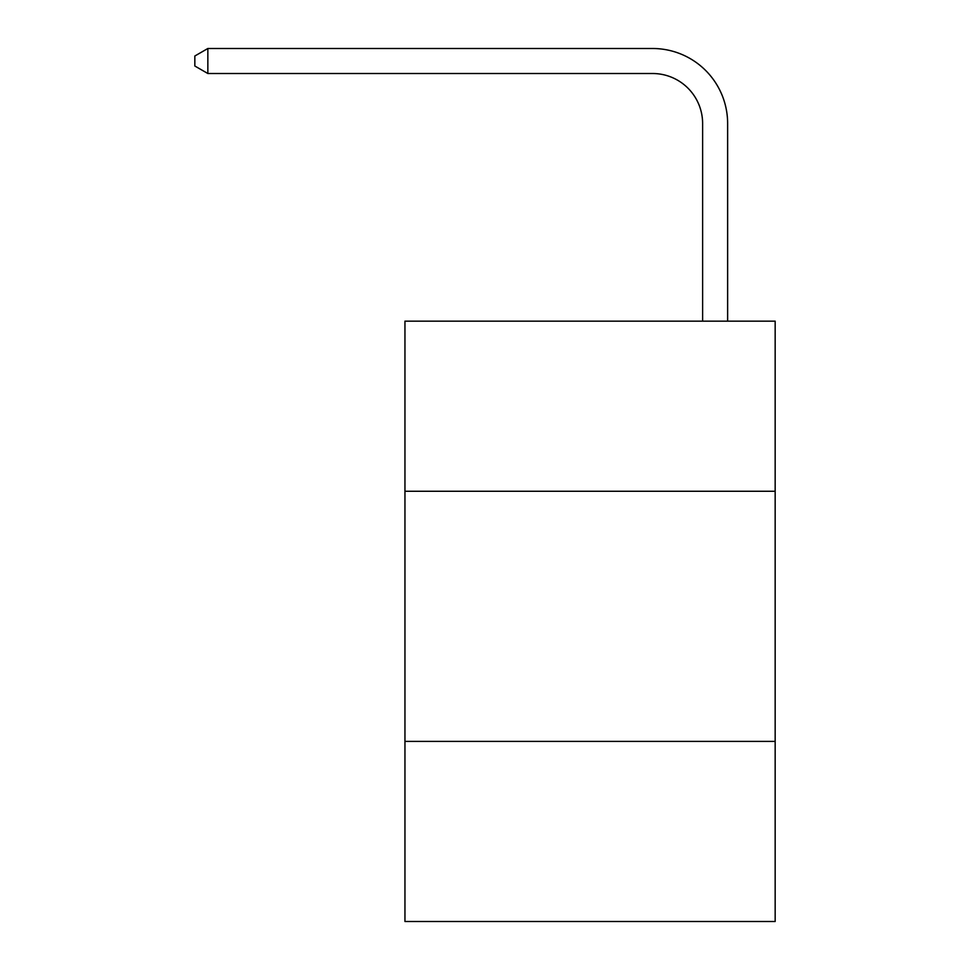 <?xml version="1.0" encoding="UTF-8"?>
<svg xmlns="http://www.w3.org/2000/svg" width="970" height="970" viewBox="0 0 970 970"><rect width="100%" height="100%" fill="white"/><g stroke="black" fill="none" stroke-linecap="round" stroke-linejoin="round"><path stroke-width="1.45" d="M775.163 491.257L775.163 321.155L404.951 321.155L404.951 491.257L775.163 491.257L775.163 921.5L404.951 921.5L404.951 491.257M775.163 741.395L404.951 741.395M702.62 321.155L702.62 123.542A50.028 50.028 0 0 0 652.592 73.514L207.847 73.514L194.837 66.008L194.837 56.005L207.847 48.5L652.592 48.5A75.042 75.042 0 0 1 727.633 123.542L727.633 321.155M702.62 123.542A50.028 50.028 0 0 0 652.592 73.514A50.028 50.028 0 0 1 702.62 123.542A50.028 50.028 0 0 0 652.592 73.514A50.028 50.028 0 0 1 702.62 123.542A50.028 50.028 0 0 0 652.592 73.514A50.028 50.028 0 0 1 702.62 123.542A50.028 50.028 0 0 0 652.592 73.514A50.028 50.028 0 0 1 702.62 123.542A50.028 50.028 0 0 0 652.592 73.514A50.028 50.028 0 0 1 702.62 123.542A50.028 50.028 0 0 0 652.592 73.514A50.028 50.028 0 0 1 702.62 123.542A50.028 50.028 0 0 0 652.592 73.514A50.028 50.028 0 0 1 702.62 123.542A50.028 50.028 0 0 0 652.592 73.514A50.028 50.028 0 0 1 702.62 123.542A50.028 50.028 0 0 0 652.592 73.514A50.028 50.028 0 0 1 702.62 123.542A50.028 50.028 0 0 0 652.592 73.514A50.028 50.028 0 0 1 702.62 123.542A50.028 50.028 0 0 0 652.592 73.514A50.028 50.028 0 0 1 702.62 123.542A50.028 50.028 0 0 0 652.592 73.514A50.028 50.028 0 0 1 702.62 123.542A50.028 50.028 0 0 0 652.592 73.514A50.028 50.028 0 0 1 702.62 123.542A50.028 50.028 0 0 0 652.592 73.514A50.028 50.028 0 0 1 702.62 123.542A50.028 50.028 0 0 0 652.592 73.514A50.028 50.028 0 0 1 702.62 123.542A50.028 50.028 0 0 0 652.592 73.514A50.028 50.028 0 0 1 702.62 123.542A50.028 50.028 0 0 0 652.592 73.514A50.028 50.028 0 0 1 702.62 123.542A50.028 50.028 0 0 0 652.592 73.514A50.028 50.028 0 0 1 702.62 123.542A50.028 50.028 0 0 0 652.592 73.514A50.028 50.028 0 0 1 702.62 123.542A50.028 50.028 0 0 0 652.592 73.514A50.028 50.028 0 0 1 702.62 123.542M207.847 48.5L652.592 48.5L207.847 48.5L652.592 48.5L207.847 48.5L652.592 48.5L207.847 48.5L652.592 48.5L207.847 48.5L652.592 48.5L207.847 48.5L652.592 48.5L207.847 48.5L652.592 48.5L207.847 48.5L652.592 48.5L207.847 48.5L652.592 48.5L207.847 48.5L652.592 48.5L207.847 48.5L652.592 48.5L207.847 48.5L652.592 48.5L207.847 48.5L652.592 48.5L207.847 48.5L652.592 48.5L207.847 48.5L652.592 48.5L207.847 48.5L652.592 48.5L207.847 48.5L652.592 48.5L207.847 48.5L652.592 48.5L207.847 48.5L652.592 48.5L207.847 48.5L652.592 48.5L207.847 48.5L207.847 73.514"/></g></svg>
